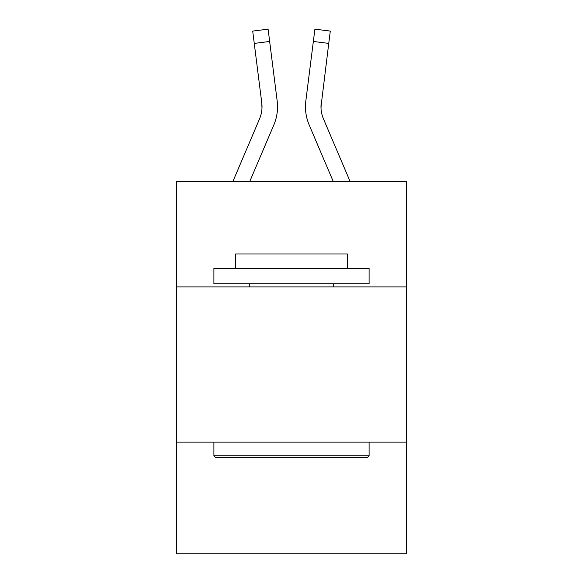 <?xml version="1.0" encoding="UTF-8"?>
<svg xmlns="http://www.w3.org/2000/svg" width="583" height="583" viewBox="0 0 583 583"><rect width="100%" height="100%" fill="white"/><g stroke="black" fill="none" stroke-linecap="round" stroke-linejoin="round"><path stroke-width="0.87" d="M406.351 286.909L406.351 181.371L176.649 181.371L176.649 286.909L406.351 286.909L406.351 553.85L176.649 553.85L176.649 286.909M406.351 442.103L176.649 442.103M273.813 124.988L249.801 181.371L273.813 124.988A46.56 46.56 0 0 0 277.165 100.91L269.652 41.466L254.254 43.412L252.701 31.096L268.1 29.15L269.652 41.466M277.479 109.021L277.53 106.725M276.932 99.052L277.165 100.91L276.932 99.052M350.062 181.371L323.47 118.91A31.037 31.037 0 0 1 320.985 106.806L328.746 43.412L313.348 41.466L314.9 29.15L330.299 31.096L328.746 43.412M309.187 124.988L333.199 181.371L309.187 124.988A46.56 46.56 0 0 1 305.835 100.91L313.348 41.466M215.761 457.626L213.903 455.76L369.097 455.76L367.239 457.626L215.761 457.626M369.097 268.282L369.097 283.804L213.903 283.804L213.903 268.282L369.097 268.282M235.627 268.282L235.627 254.006L347.373 254.006L347.373 268.282M369.097 442.103L369.097 455.76M213.903 442.103L213.903 455.76M333.716 283.804L333.716 286.909M249.284 283.804L249.284 286.909M232.938 181.371L259.53 118.91A31.037 31.037 0 0 0 262.015 106.813A31.037 31.037 0 0 1 259.53 118.91A31.037 31.037 0 0 0 262.015 106.813A31.037 31.037 0 0 1 259.53 118.91A31.037 31.037 0 0 0 262.015 106.813A31.037 31.037 0 0 1 259.53 118.91A31.037 31.037 0 0 0 262.015 106.813A31.037 31.037 0 0 1 259.53 118.91A31.037 31.037 0 0 0 262.015 106.813A31.037 31.037 0 0 1 259.53 118.91A31.037 31.037 0 0 0 262.015 106.813A31.037 31.037 0 0 1 259.53 118.91A31.037 31.037 0 0 0 262.015 106.813A31.037 31.037 0 0 1 259.53 118.91A31.037 31.037 0 0 0 262.015 106.813A31.037 31.037 0 0 1 259.53 118.91A31.037 31.037 0 0 0 262.015 106.813A31.037 31.037 0 0 1 259.53 118.91A31.037 31.037 0 0 0 262.015 106.813A31.037 31.037 0 0 1 259.53 118.91A31.037 31.037 0 0 0 262.015 106.813A31.037 31.037 0 0 1 259.53 118.91A31.037 31.037 0 0 0 262.015 106.813M323.47 118.91A31.037 31.037 0 0 1 320.985 106.806L320.985 106.806A31.037 31.037 0 0 0 323.47 118.91A31.037 31.037 0 0 1 320.985 106.806A31.037 31.037 0 0 0 323.47 118.91A31.037 31.037 0 0 1 320.985 106.806A31.037 31.037 0 0 0 323.47 118.91A31.037 31.037 0 0 1 320.985 106.806A31.037 31.037 0 0 0 323.47 118.91A31.037 31.037 0 0 1 320.985 106.806A31.037 31.037 0 0 0 323.47 118.91A31.037 31.037 0 0 1 320.985 106.806A31.037 31.037 0 0 0 323.47 118.91A31.037 31.037 0 0 1 320.985 106.806A31.037 31.037 0 0 0 323.47 118.91A31.037 31.037 0 0 1 320.985 106.806A31.037 31.037 0 0 0 323.47 118.91A31.037 31.037 0 0 1 320.985 106.806A31.037 31.037 0 0 0 323.47 118.91A31.037 31.037 0 0 1 320.985 106.806A31.037 31.037 0 0 0 323.47 118.91A31.037 31.037 0 0 1 320.985 106.806A31.037 31.037 0 0 0 323.47 118.91A31.037 31.037 0 0 1 320.985 106.806A31.037 31.037 0 0 0 323.47 118.91A31.037 31.037 0 0 1 321.233 102.856L321.022 108.263L321.233 102.856M261.767 102.856L261.978 108.263L261.767 102.856A31.037 31.037 0 0 1 259.53 118.91A31.037 31.037 0 0 0 261.767 102.856L254.254 43.412M305.521 109.021L305.47 106.725"/></g></svg>
